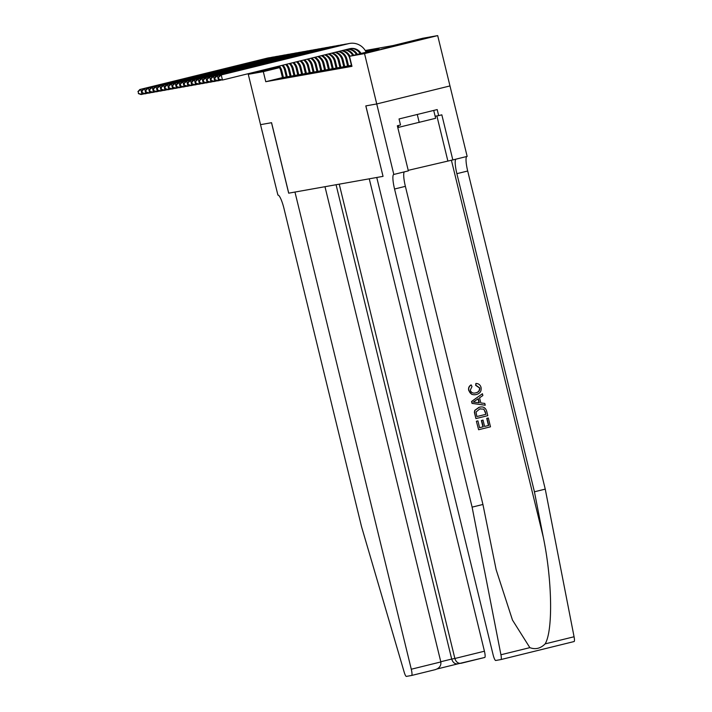 <?xml version="1.0" encoding="UTF-8"?>
<svg xmlns="http://www.w3.org/2000/svg" width="712" height="712" viewBox="0 0 712 712"><rect width="100%" height="100%" fill="white"/><g stroke="black" fill="none" stroke-linecap="round" stroke-linejoin="round"><path stroke-width="1.07" d="M380.715 49.288L411.839 41.661L380.715 49.288M279.14 67.177L274.12 68.254L278.953 66.937M365.238 50.525L392.997 45.577L422.652 38.279L437.684 35.6L364.544 53.605L349.512 56.284L379.158 48.986L365.737 51.38M449.957 85.938L376.817 103.943L449.975 85.93L437.684 35.6M347.607 66.109L351.417 65.326M343.78 66.794L347.59 66.011M339.944 67.471L343.754 66.697M336.117 68.156L339.927 67.373M332.282 68.841L336.091 68.058M328.454 69.518L332.264 68.744M324.619 70.203L328.428 69.42M320.792 70.889L324.601 70.105M316.965 71.565L320.765 70.791M313.129 72.25L316.938 71.467M309.302 72.936L313.102 72.152M305.466 73.612L309.275 72.838M301.639 74.297L305.439 73.514M297.803 74.983L301.612 74.199M293.976 75.659L297.785 74.885M290.14 76.344L293.949 75.561M286.313 77.029L290.122 76.246M282.45 77.599L265.763 81.711L351.968 66.349L349.512 56.284M282.477 77.706L286.286 76.932M383.038 176.362L365.861 105.892L376.835 103.934L365.808 105.901L383.038 176.362L376.755 177.484L493.078 654.657A6.221 1.166 -103.8 0 0 495.703 660.487L500.928 659.561A6.221 1.166 -103.8 0 0 500.945 659.552A6.221 1.166 -103.8 0 0 500.928 654.764L472.109 507.131L394.555 189.018A14.507 2.714 76.2 0 1 393.772 174.449A14.507 2.714 76.2 0 1 393.807 174.44L364.544 53.605M382.985 176.371L288.68 193.175L294.964 192.053L411.287 669.227L440.835 661.946L324.983 186.704M288.734 193.157L271.557 122.695L260.548 124.653L248.274 74.324L278.846 66.794M265.763 81.711L263.307 71.645L248.274 74.324M279.46 67.667L263.307 71.645M283.447 77.581L281.756 70.639A10.36 10.182 79.9 0 0 279.309 66.047M282.495 77.75L280.795 70.808A10.36 10.182 79.9 0 0 278.401 66.269M144.563 93.744L141.056 94.536L138.404 93.61L138.297 91.528L138.404 93.61M137.914 91.599L139.828 89.507L267.231 58.144A15.539 15.263 -100.1 0 1 268.184 57.939L269.145 57.77A15.539 15.263 -100.1 0 1 270.542 57.583M139.828 89.507L268.193 57.966A15.539 15.263 -100.1 0 1 269.145 57.77M138.297 91.528L140.789 89.338L142.017 94.367L138.787 93.539M433.715 110.422L435.637 118.29L397.786 127.546M398.222 125.561L398.667 127.386M417.268 114.472L419.217 122.473M260.548 124.653L271.503 122.704L288.68 193.175M411.287 669.227A6.221 1.166 -103.8 0 1 411.625 675.466L435.317 669.636L411.634 675.466A6.221 1.166 -103.8 0 0 411.625 675.466L406.374 676.4A6.221 1.166 -103.8 0 1 404.14 672.003L361.58 526.818L284.035 208.705A14.507 2.714 -103.8 0 0 277.911 195.088L260.521 124.653M339.241 184.168L454.87 658.493L484.427 651.213A6.221 1.166 76.2 0 1 484.765 657.461A6.221 1.166 76.2 0 1 484.747 657.461L457.638 663.913M369.261 178.819L484.427 651.213M336.064 184.728L451.693 659.063L454.87 658.493C456.063 662.053 458.145 663.646 461.127 663.281M457.949 663.842C454.968 664.216 452.885 662.623 451.693 659.063L440.79 661.742M435.228 669.654C439.402 668.265 441.271 665.693 440.835 661.946M488.708 425.447L486.964 418.327L488.165 418.015L486.741 418.362L488.477 425.491L484.596 426.443L488.477 425.491M483.234 426.8L481.686 420.445L483.048 420.107L481.383 420.498L482.923 426.853L479.577 427.681L482.923 426.853M476.551 421.219L477.921 420.881L476.381 421.246L478.624 429.737L476.381 421.246M479.051 407.282L474.762 410.352L474.37 412.31L475.91 418.585L474.557 412.275L474.975 410.308L479.363 407.228C483.145 406.276 485.602 407.647 486.714 411.34L487.773 415.666L475.91 418.585M479.719 387.915L475.919 385.254L475.892 383.457L475.625 385.308L479.496 387.951C479.683 390.692 478.357 392.339 475.509 392.89L475.821 392.837C478.633 392.294 479.933 390.657 479.719 387.915L479.496 387.951M475.892 383.457C478.571 383.501 480.288 384.827 481.045 387.417C481.632 391.208 480.03 393.576 476.239 394.537C472.572 395.356 470.125 393.985 468.888 390.443C468.371 388.04 469.137 386.207 471.202 384.943L470.917 384.987C468.932 386.224 468.202 388.049 468.727 390.47L471.86 394.421M472.109 507.131L482.932 504.47L496.139 569.707L512.48 620.072L529.853 647.644C535.46 649.753 540.559 648.499 545.143 643.879C553.117 630.636 552.236 580.191 543.265 537.053L534.427 491.787L456.873 173.675A14.507 2.714 76.2 0 1 455.974 159.15M482.424 393.727L471.558 401.47L472.029 403.392L485.228 405.235L472.198 403.357L471.727 401.443L482.424 393.727L482.861 395.534L479.55 397.803L480.805 402.956L484.783 403.428L485.228 405.235M534.427 491.787L545.25 489.126L467.695 171.005A14.507 2.714 76.2 0 1 466.796 156.489M404.478 171.832A14.507 2.714 76.2 0 0 405.377 186.348L482.932 504.47M545.143 643.879L574.068 636.759L545.25 489.126M394.012 174.404L408.35 170.88L397.349 125.775L400.518 125L399.04 118.957L437.195 109.568L438.663 115.611L441.832 114.828L452.823 159.924L467.152 156.4L449.975 85.93M408.216 170.346L452.823 159.924M574.068 636.759A6.221 1.166 76.2 0 1 574.086 641.548A6.221 1.166 76.2 0 1 574.068 641.548L500.954 659.552L574.086 641.548M435.13 116.234L438.663 115.611M471.202 384.943L471.976 386.554L470.276 390.194C471.264 392.713 473.115 393.594 475.821 392.837L475.287 392.944M476.239 394.537L475.304 394.724M475.723 402.351L479.309 402.778L478.304 398.658L473.329 402.066L475.723 402.351M478.037 398.836L478.98 402.743M485.984 414.295L483.849 409.16L479.746 408.937L476.025 412.034L476.862 416.547L485.984 414.295L476.862 416.529M480.458 408.786L479.746 408.937M485.379 411.812L485.762 414.34M483.849 409.16L485.148 411.848M488.334 417.988L490.488 426.817L478.624 429.737M483.048 420.107L484.596 426.461M477.921 420.881L479.585 427.698M287.283 76.896L285.583 69.954A10.36 10.182 79.9 0 0 282.94 65.148M286.322 77.074L284.631 70.123A10.36 10.182 79.9 0 0 282.032 65.371M148.39 93.058L144.892 93.859L142.24 92.925L142.133 90.851L142.24 92.925M141.75 90.914L143.664 88.822L271.067 57.458A15.539 15.263 -100.1 0 1 272.02 57.254A15.539 15.263 -100.1 0 1 274.378 56.907M143.664 88.822L272.981 57.085M142.133 90.851L144.616 88.653L145.844 93.69L142.623 92.863M291.11 76.22L289.419 69.269A10.36 10.182 79.9 0 0 286.562 64.258M290.149 76.389L288.458 69.438A10.36 10.182 79.9 0 0 285.663 64.481M152.226 92.382L148.719 93.174L146.067 92.249L145.96 90.166L146.067 92.249M145.577 90.237L147.491 88.146L274.894 56.773A15.539 15.263 -100.1 0 1 275.847 56.568L276.808 56.399A15.539 15.263 -100.1 0 1 278.205 56.221M147.491 88.146L275.856 56.604A15.539 15.263 -100.1 0 1 276.808 56.399M145.96 90.166L148.452 87.968L149.68 93.005L146.45 92.177M294.946 75.534L293.246 68.592A10.36 10.182 79.9 0 0 290.176 63.368M293.985 75.703L292.294 68.761A10.36 10.182 79.9 0 0 289.277 63.591M156.053 91.697L152.555 92.489L149.903 91.563L149.796 89.481L149.903 91.563M149.413 89.552L151.327 87.46L278.73 56.097A15.539 15.263 -100.1 0 1 279.683 55.892L280.635 55.723A15.539 15.263 -100.1 0 1 282.041 55.536M151.327 87.46L279.683 55.919A15.539 15.263 -100.1 0 1 280.635 55.723M149.796 89.481L152.279 87.291L153.507 92.32L150.285 91.492M298.773 74.849L297.082 67.907A10.36 10.182 79.9 0 0 293.78 62.478M297.812 75.027L296.121 68.076A10.36 10.182 79.9 0 0 292.881 62.701M159.888 91.011L156.382 91.812L153.73 90.878L153.623 88.804L153.73 90.878M153.24 88.867L155.154 86.775L282.557 55.411A15.539 15.263 -100.1 0 1 283.51 55.207A15.539 15.263 -100.1 0 1 285.868 54.86M155.154 86.775L284.471 55.038M153.623 88.804L156.115 86.606L157.343 91.643L154.112 90.816M302.6 74.173L300.909 67.222A10.36 10.182 79.9 0 0 297.376 61.597M301.648 74.342L299.957 67.391A10.36 10.182 79.9 0 0 296.477 61.819M163.715 90.326L160.218 91.127L157.566 90.201L157.459 88.119L157.566 90.201M157.076 88.181L158.99 86.09L286.384 54.726A15.539 15.263 -100.1 0 1 287.345 54.521L288.298 54.352A15.539 15.263 -100.1 0 1 289.704 54.174M158.99 86.09L287.345 54.557A15.539 15.263 -100.1 0 1 288.298 54.352M157.459 88.119L159.942 85.921L161.17 90.958L157.948 90.13M306.436 73.487L304.745 66.545A10.36 10.182 79.9 0 0 300.953 60.716M305.475 73.656L303.784 66.714A10.36 10.182 79.9 0 0 300.055 60.938M167.551 89.65L164.045 90.442L161.393 89.516L161.286 87.434L161.393 89.516M160.903 87.505L162.817 85.413L290.22 54.041A15.539 15.263 -100.1 0 1 291.172 53.845L292.134 53.676A15.539 15.263 -100.1 0 1 293.531 53.489M162.817 85.413L291.181 53.872A15.539 15.263 -100.1 0 1 292.134 53.676M161.286 87.434L163.778 85.244L165.006 90.273L161.775 89.445M310.263 72.802L308.572 65.86A10.36 10.182 79.9 0 0 304.522 59.835M309.311 72.98L307.62 66.029A10.36 10.182 79.9 0 0 303.623 60.057M171.378 88.964L167.872 89.765L165.228 88.831L165.122 86.748L165.228 88.831M164.73 86.82L166.653 84.728L294.047 53.364A15.539 15.263 -100.1 0 1 295.008 53.16A15.539 15.263 -100.1 0 1 297.367 52.804M166.653 84.728L295.961 52.991M165.122 86.748L167.605 84.559L168.833 89.596L165.611 88.769M314.099 72.126L312.408 65.175A10.36 10.182 79.9 0 0 308.073 58.962M313.138 72.295L311.447 65.344A10.36 10.182 79.9 0 0 307.183 59.176M175.214 88.279L171.708 89.08L169.055 88.154L168.949 86.072L169.055 88.154M168.566 86.134L170.48 84.043L297.883 52.679A15.539 15.263 -100.1 0 1 298.835 52.474L299.797 52.305A15.539 15.263 -100.1 0 1 301.194 52.127M170.48 84.043L298.835 52.51A15.539 15.263 -100.1 0 1 299.797 52.305M168.949 86.072L171.441 83.874L172.669 88.911L169.438 88.083M317.926 71.44L316.235 64.498A10.36 10.182 79.9 0 0 311.607 58.09M316.974 71.609L315.274 64.667A10.36 10.182 79.9 0 0 310.726 58.313M179.041 87.603L175.535 88.395L172.891 87.469L172.776 85.387L172.891 87.469M172.393 85.458L174.306 83.366L301.71 51.994A15.539 15.263 -100.1 0 1 302.671 51.798L303.623 51.629A15.539 15.263 -100.1 0 1 305.03 51.442M174.306 83.366L302.671 51.825A15.539 15.263 -100.1 0 1 303.623 51.629M172.776 85.387L175.268 83.197L176.496 88.226L173.274 87.398M321.762 70.755L320.071 63.813A10.36 10.182 79.9 0 0 315.131 57.227M320.8 70.924L319.11 63.982A10.36 10.182 79.9 0 0 314.25 57.441M182.868 86.917L179.371 87.718L176.718 86.784L176.612 84.701L176.718 86.784M176.229 84.773L178.142 82.681L305.546 51.317A15.539 15.263 -100.1 0 1 306.498 51.113A15.539 15.263 -100.1 0 1 308.857 50.757M178.142 82.681L307.459 50.944M176.612 84.701L179.104 82.512L180.323 87.54L177.101 86.722M325.589 70.079L323.898 63.128A10.36 10.182 79.9 0 0 318.629 56.364M324.636 70.248L322.937 63.297A10.36 10.182 79.9 0 0 317.757 56.577M186.704 86.232L183.198 87.033L180.545 86.108L180.439 84.025L180.545 86.108M180.056 84.087L181.969 81.996L309.373 50.632A15.539 15.263 -100.1 0 1 310.334 50.427L311.286 50.258A15.539 15.263 -100.1 0 1 312.684 50.08M181.969 81.996L310.334 50.463A15.539 15.263 -100.1 0 1 311.286 50.258M180.439 84.025L182.931 81.827L184.159 86.864L180.937 86.036M329.425 69.393L327.725 62.442A10.36 10.182 79.9 0 0 322.118 55.5M328.463 69.562L326.772 62.62A10.36 10.182 79.9 0 0 321.245 55.714M190.531 85.556L187.034 86.348L184.381 85.422L184.275 83.34L184.381 85.422M183.892 83.411L185.805 81.319L313.209 49.947A15.539 15.263 -100.1 0 1 314.161 49.751L315.122 49.573A15.539 15.263 -100.1 0 1 316.52 49.395M185.805 81.319L314.161 49.778A15.539 15.263 -100.1 0 1 315.122 49.573M184.275 83.34L186.758 81.15L187.986 86.179L184.764 85.351M333.252 68.708L331.561 61.766A10.36 10.182 79.9 0 0 325.571 54.655M332.299 68.877L330.599 61.935A10.36 10.182 79.9 0 0 324.708 54.868M194.367 84.87L190.861 85.671L188.208 84.737L188.101 82.654L188.208 84.737M187.719 82.725L189.632 80.634L317.036 49.27A15.539 15.263 -100.1 0 1 317.988 49.066A15.539 15.263 -100.1 0 1 320.347 48.71M189.632 80.634L318.949 48.897M188.101 82.654L190.594 80.465L191.822 85.493L188.591 84.675M337.087 68.032L335.388 61.081A10.36 10.182 79.9 0 0 328.997 53.809M336.126 68.201L334.435 61.25A10.36 10.182 79.9 0 0 328.143 54.023M198.194 84.185L194.696 84.986L192.044 84.061L191.937 81.978L192.044 84.061M191.555 82.04L193.468 79.949L320.872 48.585A15.539 15.263 -100.1 0 1 321.824 48.38L322.785 48.211A15.539 15.263 -100.1 0 1 324.183 48.033M193.468 79.949L321.824 48.416A15.539 15.263 -100.1 0 1 322.785 48.211M191.937 81.978L194.421 79.78L195.649 84.817L192.427 83.989M340.915 67.346L339.224 60.395A10.36 10.182 79.9 0 0 332.397 52.973M339.953 67.515L338.262 60.573A10.36 10.182 79.9 0 0 331.552 53.178M202.03 83.509L198.523 84.301L195.871 83.375L195.764 81.293L195.871 83.375M195.382 81.364L197.295 79.272L324.699 47.9A15.539 15.263 -100.1 0 1 325.651 47.704L326.612 47.526A15.539 15.263 -100.1 0 1 328.01 47.348M197.295 79.272L325.66 47.731A15.539 15.263 -100.1 0 1 326.612 47.526M195.764 81.293L198.256 79.103L199.485 84.132L196.254 83.304M344.75 66.661L343.05 59.719A10.36 10.182 79.9 0 0 335.752 52.145M343.789 66.83L342.098 59.888A10.36 10.182 79.9 0 0 334.916 52.35M205.857 82.823L202.359 83.624L199.707 82.69L199.6 80.607L199.707 82.69M199.218 80.678L201.131 78.587L328.535 47.223A15.539 15.263 -100.1 0 1 329.487 47.019A15.539 15.263 -100.1 0 1 331.845 46.663M201.131 78.587L330.439 46.85M199.6 80.607L202.083 78.418L203.312 83.446L200.09 82.628M348.577 65.985L346.886 59.034A10.36 10.182 79.9 0 0 339.046 51.335M347.616 66.154L345.925 59.203A10.36 10.182 79.9 0 0 338.227 51.54M209.693 82.138L206.186 82.939L203.534 82.014L203.427 79.931L203.534 82.014M203.045 79.993L204.958 77.902L332.362 46.538A15.539 15.263 -100.1 0 1 333.314 46.333L334.275 46.164A15.539 15.263 -100.1 0 1 335.672 45.986M204.958 77.902L333.323 46.369A15.539 15.263 -100.1 0 1 334.275 46.164M203.427 79.931L205.919 77.733L207.148 82.77L203.917 81.942M351.452 65.468L349.761 58.526A10.36 10.182 79.9 0 0 341.475 50.739M349.93 56.186A10.36 10.182 79.9 0 0 342.276 50.543M213.52 81.462L210.022 82.254L207.37 81.328L207.263 79.246L207.37 81.328M206.88 79.317L208.794 77.225L336.189 45.853A15.539 15.263 -100.1 0 1 337.15 45.657L338.102 45.479A15.539 15.263 -100.1 0 1 339.508 45.301M208.794 77.225L337.15 45.684A15.539 15.263 -100.1 0 1 338.102 45.479M207.263 79.246L209.746 77.047L210.975 82.085L207.753 81.257M352.716 55.5A10.36 10.182 79.9 0 0 344.617 49.965M353.642 55.269A10.36 10.182 79.9 0 0 345.382 49.778M217.356 80.776L213.849 81.577L211.197 80.643L211.09 78.56L211.197 80.643M210.708 78.632L212.621 76.54L340.024 45.176A15.539 15.263 -100.1 0 1 340.977 44.972L341.938 44.803A15.539 15.263 -100.1 0 1 343.335 44.616M212.621 76.54L340.986 44.998A15.539 15.263 -100.1 0 1 341.938 44.803M211.09 78.56L213.582 76.371L214.81 81.399L211.58 80.581M356.418 54.584A10.36 10.182 79.9 0 0 347.581 49.235M357.344 54.352A10.36 10.182 79.9 0 0 348.275 49.066M221.183 80.091L217.676 80.892L215.033 79.958L214.926 77.884L215.033 79.958M214.535 77.946L216.457 75.855L343.852 44.491A15.539 15.263 -100.1 0 1 344.813 44.286L345.765 44.117A15.539 15.263 -100.1 0 1 347.171 43.939M216.457 75.855L344.813 44.322A15.539 15.263 -100.1 0 1 345.765 44.117M214.926 77.884L217.409 75.686L218.637 80.723L215.416 79.895M360.121 53.676A10.36 10.182 79.9 0 0 350.028 48.63M361.046 53.444A10.36 10.182 79.9 0 0 349.868 48.674L222.473 80.038L218.86 79.281L218.37 77.27L218.86 79.281M218.37 77.27L220.284 75.178L347.687 43.806A15.539 15.263 -100.1 0 1 348.64 43.61L349.601 43.432A15.539 15.263 -100.1 0 1 366.137 52.19M220.284 75.178L348.64 43.637A15.539 15.263 -100.1 0 1 349.601 43.432M218.753 77.199L221.245 75L222.473 80.038L219.243 79.21M280.795 70.808L281.756 70.639M267.231 58.144L268.193 57.966M457.754 663.887L437.088 668.977L457.763 663.887M543.265 537.053L451.39 160.182M456.873 173.675L467.695 171.005M405.377 186.348L394.555 189.018M500.928 654.764L529.853 647.644M436.883 115.922L447.821 160.823M284.631 70.123L285.583 69.954M271.067 57.458L272.02 57.289M288.458 69.438L289.419 69.269M274.894 56.773L275.856 56.604M292.294 68.761L293.246 68.592M278.73 56.097L279.683 55.919M296.121 68.076L297.082 67.907M282.557 55.411L283.518 55.242M299.957 67.391L300.909 67.222M286.384 54.726L287.345 54.557M303.784 66.714L304.745 66.545M290.22 54.041L291.181 53.872M307.62 66.029L308.572 65.86M294.047 53.364L295.008 53.195M311.447 65.344L312.408 65.175M297.883 52.679L298.835 52.51M315.274 64.667L316.235 64.498M301.71 51.994L302.671 51.825M319.11 63.982L320.071 63.813M305.546 51.317L306.498 51.148M322.937 63.297L323.898 63.128M309.373 50.632L310.334 50.463M326.772 62.62L327.725 62.442M313.209 49.947L314.161 49.778M330.599 61.935L331.561 61.766M317.036 49.27L317.997 49.101M334.435 61.25L335.388 61.081M320.872 48.585L321.824 48.416M338.262 60.573L339.224 60.395M324.699 47.9L325.66 47.731M342.098 59.888L343.05 59.719M328.535 47.223L329.487 47.054M345.925 59.203L346.886 59.034M332.362 46.538L333.323 46.369M336.189 45.853L337.15 45.684M340.024 45.176L340.986 44.998M343.852 44.491L344.813 44.322M347.687 43.806L348.64 43.637M484.765 657.461L461.064 663.29"/></g></svg>
